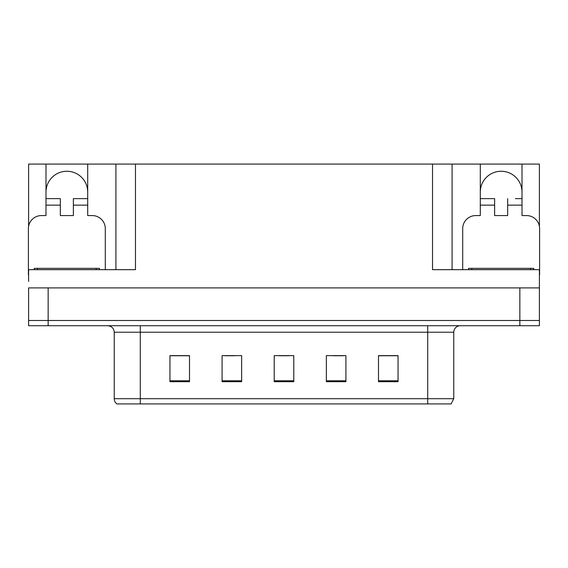 <?xml version="1.0" encoding="UTF-8"?>
<svg xmlns="http://www.w3.org/2000/svg" width="568" height="568" viewBox="0 0 568 568"><rect width="100%" height="100%" fill="white"/><g stroke="black" fill="none" stroke-linecap="round" stroke-linejoin="round"><path stroke-width="0.85" d="M45.994 192.112A20.853 20.853 0 0 1 66.854 171.252A20.853 20.853 0 0 1 87.706 192.112M28.599 274.876A13.036 13.036 0 0 0 28.4 274.876L28.4 228.606A13.036 13.036 0 0 1 41.436 215.57L45.994 215.57L45.994 205.14L60.336 205.14L60.336 215.57L73.371 215.57L73.371 205.14L87.706 205.14L87.706 164.088L432.525 164.088L432.525 269.665L539.401 269.665L539.401 287.912L28.599 287.912L28.599 320.494L48.145 320.494L28.599 320.494L28.599 325.712L48.145 325.712L48.145 320.494L519.855 320.494L48.145 320.494L48.145 287.912M28.599 281.394L28.599 269.665L135.475 269.665L135.475 164.088M60.336 205.14L60.336 198.63L45.994 198.63L45.994 164.088L28.599 164.088L28.599 226.355M48.145 325.712L539.401 325.712L539.401 320.494L519.855 320.494L539.401 320.494L539.401 281.394M462.7 269.665L462.7 228.606A13.036 13.036 0 0 1 475.735 215.57L480.294 215.57L480.294 205.14L494.629 205.14L494.629 215.57L507.664 215.57L507.664 205.14L522.006 205.14L522.006 164.088L539.401 164.088L539.401 226.355M115.922 164.088L115.922 269.665M432.525 164.088L452.078 164.088L452.078 269.665L452.078 164.088L480.294 164.088L480.294 205.14M522.006 164.088L480.294 164.088M45.994 164.088L87.706 164.088M522.006 192.112A20.853 20.853 0 0 0 501.146 171.252A20.853 20.853 0 0 0 480.294 192.112M453.768 398.7L451.162 403.912L427.704 403.912L427.704 398.7L453.768 398.7L453.768 332.223A6.518 6.518 0 0 1 460.286 325.712M427.704 403.912L116.838 403.912A6.518 6.518 0 0 1 114.232 398.7L114.232 332.223C113.841 328.269 111.669 326.096 107.714 325.712M398.047 381.689L398.047 355.625L378.501 355.625L378.501 381.689L398.047 381.689M345.912 381.689L345.912 355.625L326.359 355.625L326.359 381.689L345.912 381.689M189.499 381.689L189.499 355.625L169.953 355.625L169.953 381.689L189.499 381.689M241.641 381.689L241.641 355.625L222.088 355.625L222.088 381.689L241.641 381.689M293.777 381.689L293.777 355.625L274.223 355.625L274.223 381.689L293.777 381.689M114.232 398.7L140.296 398.7L140.296 403.912L131.62 403.912M378.501 355.753L397.266 355.753M387.49 355.753L379.218 355.753M225.02 355.753L234.797 355.753M188.917 355.753L180.638 355.753M170.862 355.753L189.499 355.753M333.331 355.753L343.107 355.753M279.179 355.753L288.956 355.753M87.706 205.14L87.706 215.57L92.264 215.57A13.036 13.036 0 0 1 105.3 228.606L105.3 269.665M87.706 198.63L73.371 198.63L73.371 205.14M45.994 198.63L45.994 205.14M494.629 205.14L494.629 198.63L480.294 198.63M522.006 205.14L522.006 215.57L526.564 215.57A13.036 13.036 0 0 1 539.6 228.606L539.6 274.876A13.036 13.036 0 0 0 539.401 274.876M522.006 198.63L515.432 198.63M507.664 198.63L507.664 205.14M486.868 198.63L494.629 198.63M34.265 269.665L34.265 268.359L99.436 268.359L99.436 269.665M468.565 269.665L468.565 268.359L533.735 268.359L533.735 269.665M519.855 287.912L519.855 325.712M427.704 325.712L427.704 332.223L114.232 332.223M453.768 332.223L427.704 332.223L427.704 398.7L140.296 398.7L140.296 325.712M293.777 380.787L274.223 380.787M241.641 380.787L222.088 380.787M189.499 380.787L169.953 380.787M345.912 380.787L326.359 380.787M398.047 380.787L378.501 380.787M96.177 268.359L96.177 269.665M37.523 268.359L37.523 269.665M530.476 268.359L530.476 269.665M471.823 268.359L471.823 269.665"/></g></svg>
